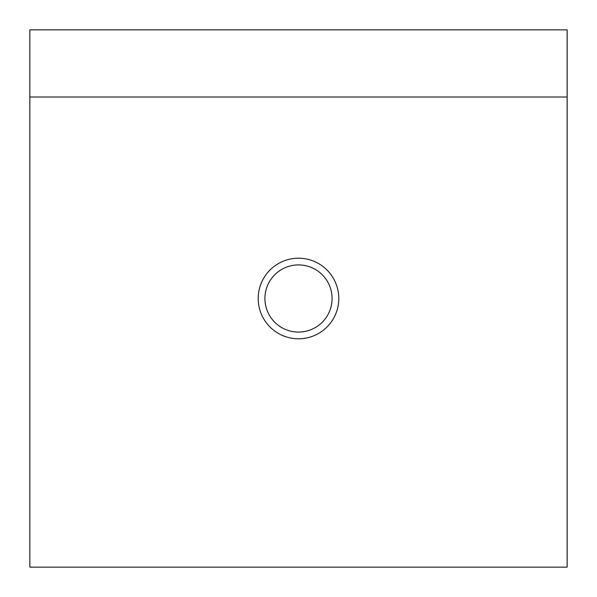 <?xml version="1.0" encoding="UTF-8"?>
<svg xmlns="http://www.w3.org/2000/svg" width="597" height="597" viewBox="0 0 597 597"><rect width="100%" height="100%" fill="white"/><g stroke="black" fill="none" stroke-linecap="round" stroke-linejoin="round"><path stroke-width="0.9" d="M567.15 29.85L29.85 29.85L29.85 567.15L567.15 567.15L567.15 29.85M567.15 97.013L29.85 97.013M298.5 258.202A40.297 40.297 0 0 0 258.202 298.5A40.297 40.297 0 0 0 298.5 338.798A40.297 40.297 0 0 0 338.798 298.5A40.297 40.297 0 0 0 298.5 258.202M298.5 264.919A33.581 33.581 0 0 0 264.919 298.5A33.581 33.581 0 0 0 298.5 332.081A33.581 33.581 0 0 0 332.081 298.5A33.581 33.581 0 0 0 298.5 264.919"/></g></svg>
